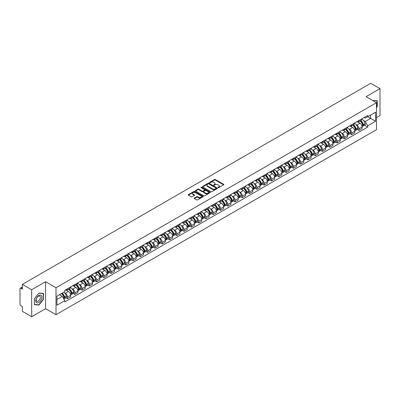 <?xml version="1.0" encoding="UTF-8"?>
<svg xmlns="http://www.w3.org/2000/svg" width="400" height="400" viewBox="0 0 400 400"><rect width="100%" height="100%" fill="white"/><g stroke="black" fill="none" stroke-linecap="round" stroke-linejoin="round"><path stroke-width="0.6" d="M218.135 187.67A0.455 0.26 0 0 0 218.775 187.67L223.645 184.86A0.65 0.375 0 0 0 223.835 184.595A0.65 0.375 0 0 0 223.645 184.33L215.395 179.565A0.65 0.375 0 0 0 214.48 179.565L209.61 182.38A0.455 0.26 0 0 0 210.25 182.75L210.88 182.385A2.075 1.2 0 0 1 213.815 182.385L214.5 182.78A2.075 1.2 0 0 1 215.11 183.63A2.075 1.2 0 0 1 214.5 184.475L213.87 184.84A0.455 0.26 0 0 0 214.515 185.21L215.145 184.845A2.075 1.2 0 0 1 218.075 184.845L218.765 185.245A2.075 1.2 0 0 1 219.375 186.09A2.075 1.2 0 0 1 218.765 186.935L218.135 187.3A0.455 0.26 0 0 0 218.135 187.67L218.135 187.3M194.355 198.04A0.65 0.375 0 0 0 194.165 198.305A0.65 0.375 0 0 0 194.355 198.57L196.67 199.905A0.65 0.375 0 0 0 197.585 199.905L202.995 196.785A0.65 0.375 0 0 0 203.185 196.52A0.65 0.375 0 0 0 202.995 196.255L194.745 191.49A0.65 0.375 0 0 0 193.825 191.49L188.415 194.61A0.65 0.375 0 0 0 188.225 194.875A0.65 0.375 0 0 0 188.415 195.14L191.215 196.755A0.65 0.375 0 0 0 192.13 196.755L194.445 195.42A0.65 0.375 0 0 0 194.635 195.155A0.65 0.375 0 0 0 194.445 194.89L193.06 194.09A1.735 1 0 0 1 192.55 193.38A1.735 1 0 0 1 193.62 192.455A1.735 1 0 0 1 195.51 192.675L200.945 195.81A1.735 1 0 0 1 201.45 196.52A1.735 1 0 0 1 200.38 197.445A1.735 1 0 0 1 198.49 197.225L197.585 196.705A0.65 0.375 0 0 0 196.67 196.705L194.355 198.04L194.355 198.57L196.67 197.245L196.67 196.705M56.01 287.73L45.595 281.715L31.675 289.75L22.38 284.385L370.705 83.285L380 88.65L366.08 96.685L376.495 102.7L56.01 287.73L56.01 314.695L376.495 129.665L376.495 102.7M210.925 191.675A0.65 0.375 0 0 0 211.845 191.675L217.25 188.55A0.65 0.375 0 0 0 217.44 188.285A0.65 0.375 0 0 0 217.25 188.02L209 183.26A0.65 0.375 0 0 0 208.085 183.26L202.675 186.38A0.65 0.375 0 0 0 202.485 186.645A0.65 0.375 0 0 0 202.675 186.91L210.925 191.675M201.275 187.77A0.455 0.26 0 0 1 201.735 187.835L210.115 192.67L204.715 195.79A0.65 0.375 0 0 1 203.795 195.79L195.545 191.025L197.86 189.7L197.86 189.16L195.545 190.495A0.65 0.375 0 0 0 195.355 190.76A0.65 0.375 0 0 0 195.545 191.025L195.545 190.495M197.86 189.7A0.65 0.375 0 0 1 198.775 189.7L198.775 189.16A0.65 0.375 0 0 0 197.86 189.16M198.775 189.16L202.125 191.09A0.65 0.375 0 0 0 203.04 191.09L204.575 190.205A0.65 0.375 0 0 0 204.765 189.94A0.65 0.375 0 0 0 204.575 189.675L201.09 187.665A0.455 0.26 0 0 1 201.735 187.295L210.125 192.14A0.65 0.375 0 0 1 210.315 192.4A0.65 0.375 0 0 1 210.125 192.665L210.125 192.14M31.675 289.75L31.675 316.715L22.38 311.35L22.38 306.58L20.935 305.74A1.32 0.765 -120 0 1 20 304.125L20 288.86A1.32 0.765 -120 0 1 20.275 288.255L22.38 287.04M376.495 117.635L380 115.615L380 88.65M31.675 316.715L45.595 308.68L56.01 314.695M22.38 284.385L22.38 289.16L20.935 288.325A1.32 0.765 -120 0 0 20.275 288.255M358.985 120.495A3.04 1.755 60 0 1 358.355 121.86L361.435 120.08A3.04 1.755 -120 0 0 362.065 118.715M356.055 124.605L356.835 125.05A3.04 1.755 60 0 1 358.985 128.775L362.065 126.995A3.04 1.755 -120 0 0 359.915 123.27L357.71 122M362.065 126.995L362.065 128.64L358.985 130.42L357.31 129.455M358.355 121.86A3.04 1.755 60 0 1 356.86 121.72M358.985 128.775L358.985 130.42M351.695 124.7A3.04 1.755 60 0 1 351.07 126.065L354.15 124.285A3.04 1.755 -120 0 0 354.78 122.92M350.025 133.66L351.695 134.625L354.78 132.845L354.78 131.2A3.04 1.755 -120 0 0 352.63 127.48L350.425 126.205M351.07 126.065A3.04 1.755 60 0 1 349.57 125.93M348.77 128.81L349.55 129.26A3.04 1.755 60 0 1 351.695 132.98L351.695 134.625M344.41 128.905A3.04 1.755 60 0 1 343.78 130.27L346.865 128.49A3.04 1.755 -120 0 0 347.495 127.13M342.74 137.865L344.41 138.83L347.495 137.05L347.495 135.405A3.04 1.755 -120 0 0 345.345 131.685L343.14 130.41M343.78 130.27A3.04 1.755 60 0 1 342.285 130.135M341.485 133.015L342.265 133.465A3.04 1.755 60 0 1 344.41 137.185L344.41 138.83M337.125 133.115A3.04 1.755 60 0 1 336.495 134.48L339.58 132.7A3.04 1.755 -120 0 0 340.205 131.335M335.455 142.07L337.125 143.035L340.21 141.255L340.21 139.615A3.04 1.755 -120 0 0 338.06 135.89L335.855 134.62M336.495 134.48A3.04 1.755 60 0 1 335 134.34M334.2 137.22L334.975 137.67A3.04 1.755 60 0 1 337.125 141.39L337.125 143.035M329.84 137.32A3.04 1.755 60 0 1 329.21 138.685L332.29 136.905A3.04 1.755 -120 0 0 332.92 135.54M328.17 146.28L329.84 147.245L332.92 145.465L332.92 143.82A3.04 1.755 -120 0 0 330.775 140.1L328.565 138.825M329.21 138.685A3.04 1.755 60 0 1 327.715 138.545M326.915 141.43L327.69 141.88A3.04 1.755 60 0 1 329.84 145.6L329.84 147.245M322.555 141.525A3.04 1.755 60 0 1 321.925 142.89L325.005 141.11A3.04 1.755 -120 0 0 325.635 139.745M320.88 150.485L322.555 151.45L325.635 149.67L325.635 148.025A3.04 1.755 -120 0 0 323.485 144.305L321.28 143.03M321.925 142.89A3.04 1.755 60 0 1 320.43 142.755M319.63 145.635L320.405 146.085A3.04 1.755 60 0 1 322.555 149.805L322.555 151.45M315.265 145.735A3.04 1.755 60 0 1 314.64 147.095L317.72 145.32A3.04 1.755 -120 0 0 318.35 143.955M313.595 154.69L315.265 155.655L318.35 153.875L318.35 152.23A3.04 1.755 -120 0 0 316.2 148.51L313.995 147.235M314.64 147.095A3.04 1.755 60 0 1 313.14 146.96M312.34 149.84L313.12 150.29A3.04 1.755 60 0 1 315.265 154.01L315.265 155.655M307.98 149.94A3.04 1.755 60 0 1 307.35 151.305L310.435 149.525A3.04 1.755 -120 0 0 311.065 148.16M306.31 158.9L307.98 159.865L311.065 158.085L311.065 156.44A3.04 1.755 -120 0 0 308.915 152.715L306.71 151.445M307.35 151.305A3.04 1.755 60 0 1 305.855 151.165M305.055 154.05L305.835 154.495A3.04 1.755 60 0 1 307.98 158.22L307.98 159.865M300.695 154.145A3.04 1.755 60 0 1 300.065 155.51L303.15 153.73A3.04 1.755 -120 0 0 303.78 152.365M299.025 163.105L300.695 164.07L303.78 162.29L303.78 160.645A3.04 1.755 -120 0 0 301.63 156.925L299.425 155.65M300.065 155.51A3.04 1.755 60 0 1 298.57 155.375M297.77 158.255L298.545 158.705A3.04 1.755 60 0 1 300.695 162.425L300.695 164.07M293.41 158.355A3.04 1.755 60 0 1 292.78 159.715L295.865 157.935A3.04 1.755 -120 0 0 296.49 156.575M291.74 167.31L293.41 168.275L296.49 166.495L296.49 164.85A3.04 1.755 -120 0 0 294.345 161.13L292.135 159.855M292.78 159.715A3.04 1.755 60 0 1 291.285 159.58M290.485 162.46L291.26 162.91A3.04 1.755 60 0 1 293.41 166.63L293.41 168.275M286.125 162.56A3.04 1.755 60 0 1 285.495 163.925L288.575 162.145A3.04 1.755 -120 0 0 289.205 160.78M284.45 171.515L286.125 172.485L289.205 170.705L289.205 169.06A3.04 1.755 -120 0 0 287.06 165.335L284.85 164.065M285.495 163.925A3.04 1.755 60 0 1 284 163.785M283.2 166.67L283.975 167.115A3.04 1.755 60 0 1 286.125 170.84L286.125 172.485M278.835 166.765A3.04 1.755 60 0 1 278.21 168.13L281.29 166.35A3.04 1.755 -120 0 0 281.92 164.985M277.165 175.725L278.84 176.69L281.92 174.91L281.92 173.265A3.04 1.755 -120 0 0 279.77 169.545L277.565 168.27M278.21 168.13A3.04 1.755 60 0 1 276.715 167.995M275.91 170.875L276.69 171.325A3.04 1.755 60 0 1 278.84 175.045L278.84 176.69M271.55 170.97A3.04 1.755 60 0 1 270.92 172.335L274.005 170.555A3.04 1.755 -120 0 0 274.635 169.195M269.88 179.93L271.55 180.895L274.635 179.115L274.635 177.47A3.04 1.755 -120 0 0 272.485 173.75L270.28 172.475M270.92 172.335A3.04 1.755 60 0 1 269.425 172.2M268.625 175.08L269.405 175.53A3.04 1.755 60 0 1 271.55 179.25L271.55 180.895M264.265 175.18A3.04 1.755 60 0 1 263.635 176.545L266.72 174.765A3.04 1.755 -120 0 0 267.35 173.4M262.595 184.135L264.265 185.1L267.35 183.32L267.35 181.68A3.04 1.755 -120 0 0 265.2 177.955L262.995 176.685M263.635 176.545A3.04 1.755 60 0 1 262.14 176.405M261.34 179.285L262.115 179.735A3.04 1.755 60 0 1 264.265 183.455L264.265 185.1M256.98 179.385A3.04 1.755 60 0 1 256.35 180.75L259.435 178.97A3.04 1.755 -120 0 0 260.06 177.605M255.31 188.345L256.98 189.31L260.06 187.53L260.06 185.885A3.04 1.755 -120 0 0 257.915 182.165L255.71 180.89M256.35 180.75A3.04 1.755 60 0 1 254.855 180.61M254.055 183.495L254.83 183.945A3.04 1.755 60 0 1 256.98 187.665L256.98 189.31M249.695 183.59A3.04 1.755 60 0 1 249.065 184.955L252.145 183.175A3.04 1.755 -120 0 0 252.775 181.81M248.02 192.55L249.695 193.515L252.775 191.735L252.775 190.09A3.04 1.755 -120 0 0 250.63 186.37L248.42 185.095M249.065 184.955A3.04 1.755 60 0 1 247.57 184.82M246.77 187.7L247.545 188.15A3.04 1.755 60 0 1 249.695 191.87L249.695 193.515M242.41 187.8A3.04 1.755 60 0 1 241.78 189.16L244.86 187.385A3.04 1.755 -120 0 0 245.49 186.02M240.735 196.755L242.41 197.72L245.49 195.94L245.49 194.295A3.04 1.755 -120 0 0 243.34 190.575L241.135 189.3M241.78 189.16A3.04 1.755 60 0 1 240.285 189.025M239.48 191.905L240.26 192.355A3.04 1.755 60 0 1 242.41 196.075L242.41 197.72M235.12 192.005A3.04 1.755 60 0 1 234.495 193.37L237.575 191.59A3.04 1.755 -120 0 0 238.205 190.225M233.45 200.965L235.12 201.93L238.205 200.15L238.205 198.505A3.04 1.755 -120 0 0 236.055 194.78L233.85 193.51M234.495 193.37A3.04 1.755 60 0 1 232.995 193.23M232.195 196.115L232.975 196.56A3.04 1.755 60 0 1 235.12 200.285L235.12 201.93M227.835 196.21A3.04 1.755 60 0 1 227.205 197.575L230.29 195.795A3.04 1.755 -120 0 0 230.92 194.43M226.165 205.17L227.835 206.135L230.92 204.355L230.92 202.71A3.04 1.755 -120 0 0 228.77 198.99L226.565 197.715M227.205 197.575A3.04 1.755 60 0 1 225.71 197.44M224.91 200.32L225.69 200.77A3.04 1.755 60 0 1 227.835 204.49L227.835 206.135M220.55 200.42A3.04 1.755 60 0 1 219.92 201.78L223.005 200A3.04 1.755 -120 0 0 223.63 198.64M218.88 209.375L220.55 210.34L223.635 208.56L223.635 206.915A3.04 1.755 -120 0 0 221.485 203.195L219.28 201.92M219.92 201.78A3.04 1.755 60 0 1 218.425 201.645M217.625 204.525L218.4 204.975A3.04 1.755 60 0 1 220.55 208.695L220.55 210.34M213.265 204.625A3.04 1.755 60 0 1 212.635 205.99L215.715 204.21A3.04 1.755 -120 0 0 216.345 202.845M211.595 213.58L213.265 214.55L216.345 212.77L216.345 211.125A3.04 1.755 -120 0 0 214.2 207.4L211.99 206.13M212.635 205.99A3.04 1.755 60 0 1 211.14 205.85M210.34 208.735L211.115 209.18A3.04 1.755 60 0 1 213.265 212.905L213.265 214.55M205.98 208.83A3.04 1.755 60 0 1 205.35 210.195L208.43 208.415A3.04 1.755 -120 0 0 209.06 207.05M204.305 217.79L205.98 218.755L209.06 216.975L209.06 215.33A3.04 1.755 -120 0 0 206.91 211.61L204.705 210.335M205.35 210.195A3.04 1.755 60 0 1 203.855 210.06M203.055 212.94L203.83 213.39A3.04 1.755 60 0 1 205.98 217.11L205.98 218.755M198.69 213.035A3.04 1.755 60 0 1 198.065 214.4L201.145 212.62A3.04 1.755 -120 0 0 201.775 211.26M197.02 221.995L198.69 222.96L201.775 221.18L201.775 219.535A3.04 1.755 -120 0 0 199.625 215.815L197.42 214.54M198.065 214.4A3.04 1.755 60 0 1 196.565 214.265M195.765 217.145L196.545 217.595A3.04 1.755 60 0 1 198.69 221.315L198.69 222.96M191.405 217.245A3.04 1.755 60 0 1 190.775 218.61L193.86 216.83A3.04 1.755 -120 0 0 194.49 215.465M189.735 226.2L191.405 227.165L194.49 225.385L194.49 223.74A3.04 1.755 -120 0 0 192.34 220.02L190.135 218.75M190.775 218.61A3.04 1.755 60 0 1 189.28 218.47M188.48 221.35L189.26 221.8A3.04 1.755 60 0 1 191.405 225.52L191.405 227.165M184.12 221.45A3.04 1.755 60 0 1 183.49 222.815L186.575 221.035A3.04 1.755 -120 0 0 187.205 219.67M182.45 230.41L184.12 231.375L187.205 229.595L187.205 227.95A3.04 1.755 -120 0 0 185.055 224.23L182.85 222.955M183.49 222.815A3.04 1.755 60 0 1 181.995 222.675M181.195 225.56L181.97 226.01A3.04 1.755 60 0 1 184.12 229.73L184.12 231.375M176.835 225.655A3.04 1.755 60 0 1 176.205 227.02L179.29 225.24A3.04 1.755 -120 0 0 179.915 223.875M175.165 234.615L176.835 235.58L179.915 233.8L179.915 232.155A3.04 1.755 -120 0 0 177.77 228.435L175.56 227.16M176.205 227.02A3.04 1.755 60 0 1 174.71 226.885M173.91 229.765L174.685 230.215A3.04 1.755 60 0 1 176.835 233.935L176.835 235.58M169.55 229.865A3.04 1.755 60 0 1 168.92 231.225L172 229.45A3.04 1.755 -120 0 0 172.63 228.085M167.875 238.82L169.55 239.785L172.63 238.005L172.63 236.36A3.04 1.755 -120 0 0 170.485 232.64L168.275 231.365M168.92 231.225A3.04 1.755 60 0 1 167.425 231.09M166.625 233.97L167.4 234.42A3.04 1.755 60 0 1 169.55 238.14L169.55 239.785M162.26 234.07A3.04 1.755 60 0 1 161.635 235.435L164.715 233.655A3.04 1.755 -120 0 0 165.345 232.29M160.59 243.03L162.265 243.995L165.345 242.215L165.345 240.57A3.04 1.755 -120 0 0 163.195 236.845L160.99 235.575M161.635 235.435A3.04 1.755 60 0 1 160.14 235.295M159.335 238.18L160.115 238.625A3.04 1.755 60 0 1 162.265 242.35L162.265 243.995M154.975 238.275A3.04 1.755 60 0 1 154.345 239.64L157.43 237.86A3.04 1.755 -120 0 0 158.06 236.495M153.305 247.235L154.975 248.2L158.06 246.42L158.06 244.775A3.04 1.755 -120 0 0 155.91 241.055L153.705 239.78M154.345 239.64A3.04 1.755 60 0 1 152.85 239.505M152.05 242.385L152.83 242.835A3.04 1.755 60 0 1 154.975 246.555L154.975 248.2M147.69 242.485A3.04 1.755 60 0 1 147.06 243.845L150.145 242.065A3.04 1.755 -120 0 0 150.775 240.705M146.02 251.44L147.69 252.405L150.775 250.625L150.775 248.98A3.04 1.755 -120 0 0 148.625 245.26L146.42 243.985M147.06 243.845A3.04 1.755 60 0 1 145.565 243.71M144.765 246.59L145.54 247.04A3.04 1.755 60 0 1 147.69 250.76L147.69 252.405M140.405 246.69A3.04 1.755 60 0 1 139.775 248.055L142.86 246.275A3.04 1.755 -120 0 0 143.485 244.91M138.735 255.645L140.405 256.615L143.485 254.835L143.485 253.19A3.04 1.755 -120 0 0 141.34 249.465L139.135 248.195M139.775 248.055A3.04 1.755 60 0 1 138.28 247.915M137.48 250.8L138.255 251.245A3.04 1.755 60 0 1 140.405 254.97L140.405 256.615M133.12 250.895A3.04 1.755 60 0 1 132.49 252.26L135.57 250.48A3.04 1.755 -120 0 0 136.2 249.115M131.445 259.855L133.12 260.82L136.2 259.04L136.2 257.395A3.04 1.755 -120 0 0 134.055 253.675L131.845 252.4M132.49 252.26A3.04 1.755 60 0 1 130.995 252.125M130.195 255.005L130.97 255.455A3.04 1.755 60 0 1 133.12 259.175L133.12 260.82M125.835 255.1A3.04 1.755 60 0 1 125.205 256.465L128.285 254.685A3.04 1.755 -120 0 0 128.915 253.325M124.16 264.06L125.835 265.025L128.915 263.245L128.915 261.6A3.04 1.755 -120 0 0 126.765 257.88L124.56 256.605M125.205 256.465A3.04 1.755 60 0 1 123.71 256.33M122.905 259.21L123.685 259.66A3.04 1.755 60 0 1 125.835 263.38L125.835 265.025M118.545 259.31A3.04 1.755 60 0 1 117.92 260.675L121 258.895A3.04 1.755 -120 0 0 121.63 257.53M116.875 268.265L118.545 269.23L121.63 267.45L121.63 265.805A3.04 1.755 -120 0 0 119.48 262.085L117.275 260.81M117.92 260.675A3.04 1.755 60 0 1 116.42 260.535M115.62 263.415L116.4 263.865A3.04 1.755 60 0 1 118.545 267.585L118.545 269.23M111.26 263.515A3.04 1.755 60 0 1 110.63 264.88L113.715 263.1A3.04 1.755 -120 0 0 114.345 261.735M109.59 272.475L111.26 273.44L114.345 271.66L114.345 270.015A3.04 1.755 -120 0 0 112.195 266.295L109.99 265.02M110.63 264.88A3.04 1.755 60 0 1 109.135 264.74M108.335 267.625L109.115 268.07A3.04 1.755 60 0 1 111.26 271.795L111.26 273.44M103.975 267.72A3.04 1.755 60 0 1 103.345 269.085L106.43 267.305A3.04 1.755 -120 0 0 107.055 265.94M102.305 276.68L103.975 277.645L107.06 275.865L107.06 274.22A3.04 1.755 -120 0 0 104.91 270.5L102.705 269.225M103.345 269.085A3.04 1.755 60 0 1 101.85 268.95M101.05 271.83L101.825 272.28A3.04 1.755 60 0 1 103.975 276L103.975 277.645M96.69 271.93A3.04 1.755 60 0 1 96.06 273.29L99.14 271.515A3.04 1.755 -120 0 0 99.77 270.15M95.02 280.885L96.69 281.85L99.77 280.07L99.77 278.425A3.04 1.755 -120 0 0 97.625 274.705L95.415 273.43M96.06 273.29A3.04 1.755 60 0 1 94.565 273.155M93.765 276.035L94.54 276.485A3.04 1.755 60 0 1 96.69 280.205L96.69 281.85M89.405 276.135A3.04 1.755 60 0 1 88.775 277.5L91.855 275.72A3.04 1.755 -120 0 0 92.485 274.355M87.73 285.095L89.405 286.06L92.485 284.28L92.485 282.635A3.04 1.755 -120 0 0 90.335 278.91L88.13 277.64M88.775 277.5A3.04 1.755 60 0 1 87.28 277.36M86.48 280.245L87.255 280.69A3.04 1.755 60 0 1 89.405 284.415L89.405 286.06M82.115 280.34A3.04 1.755 60 0 1 81.49 281.705L84.57 279.925A3.04 1.755 -120 0 0 85.2 278.56M80.445 289.3L82.115 290.265L85.2 288.485L85.2 286.84A3.04 1.755 -120 0 0 83.05 283.12L80.845 281.845M81.49 281.705A3.04 1.755 60 0 1 79.99 281.57M79.19 284.45L79.97 284.9A3.04 1.755 60 0 1 82.115 288.62L82.115 290.265M74.83 284.55A3.04 1.755 60 0 1 74.2 285.91L77.285 284.13A3.04 1.755 -120 0 0 77.915 282.77M73.16 293.505L74.83 294.47L77.915 292.69L77.915 291.045A3.04 1.755 -120 0 0 75.765 287.325L73.56 286.05M74.2 285.91A3.04 1.755 60 0 1 72.705 285.775M71.905 288.655L72.685 289.105A3.04 1.755 60 0 1 74.83 292.825L74.83 294.47M67.545 288.755A3.04 1.755 60 0 1 66.915 290.12L70 288.34A3.04 1.755 -120 0 0 70.63 286.975M65.875 297.71L67.545 298.675L70.63 296.9L70.63 295.255A3.04 1.755 -120 0 0 68.48 291.53L66.275 290.26M66.915 290.12A3.04 1.755 60 0 1 65.42 289.98M64.62 292.865L65.395 293.31A3.04 1.755 60 0 1 67.545 297.035L67.545 298.675M364.145 117.515L365.24 118.15L375.565 112.19L370.61 115.05L370.61 118.39L365.24 121.49L363.345 120.395M56.945 299.485L62.315 296.385L64.79 300.675L56.945 305.205L56.945 296.145L64.79 291.615L64.79 290.345L367.715 115.45L367.715 116.72L375.565 121.25L367.715 125.78L365.24 121.49M375.565 112.19L375.565 121.25M64.79 300.675L64.79 301.94L367.715 127.045L367.715 125.78M376.495 107.67L377.27 106.715L377.27 100.705L372.63 100.465M45.595 281.715L45.595 308.68M34.41 304.66L38.915 305.065L43.42 299.46L43.42 293.45L38.915 293.045L34.41 298.65L34.41 304.66M62.315 296.385L59.42 294.715M364.595 125.245L367.715 127.045M38.44 304.79L38.915 305.065M218.315 187.735L218.765 187.475A2.075 1.2 0 0 0 219.375 186.63L219.375 186.09M215.11 183.63L215.11 184.17A2.075 1.2 0 0 1 214.5 185.015L214.05 185.275M223.64 184.865L215.395 180.105A0.65 0.375 0 0 0 214.48 180.105L209.79 182.81M217.25 188.02L217.25 188.55L209 183.795A0.65 0.375 0 0 0 208.085 183.795L202.68 186.915M216.105 188.47A0.455 0.26 0 0 0 216.105 188.1L208.865 183.92A0.455 0.26 0 0 0 208.22 183.92L207.555 184.305A2.075 1.2 0 0 0 206.95 185.15A2.075 1.2 0 0 0 207.555 185.995L212.505 188.855A2.075 1.2 0 0 0 215.44 188.855L216.105 188.47L216.105 189.01A0.455 0.26 0 0 0 216.24 188.825L216.24 188.285M206.95 185.15L206.95 185.69A2.075 1.2 0 0 0 207.555 186.535L207.555 185.995M216.105 189.01L215.44 189.395A2.075 1.2 0 0 1 212.505 189.395L207.555 186.535M198.775 189.7L202.125 191.63A0.65 0.375 0 0 0 203.04 191.63L204.575 190.745A0.65 0.375 0 0 0 204.765 190.48L204.765 189.94M205.595 193.095A1.735 1 0 0 0 207.485 193.315A1.735 1 0 0 0 208.555 192.39A1.735 1 0 0 0 208.05 191.68L206.135 190.575A0.65 0.375 0 0 0 205.22 190.575L203.68 191.465A0.65 0.375 0 0 0 203.49 191.725A0.65 0.375 0 0 0 203.68 191.99L205.595 193.095L205.595 193.635A1.735 1 0 0 0 207.485 193.855A1.735 1 0 0 0 208.555 192.93L208.555 192.39M203.49 191.725L203.49 192.265A0.65 0.375 0 0 0 203.68 192.53L203.68 191.99M205.595 193.635L203.68 192.53M201.45 196.52L201.45 197.055A1.735 1 0 0 1 200.38 197.98A1.735 1 0 0 1 198.49 197.765L197.585 197.245A0.65 0.375 0 0 0 196.67 197.245M192.55 193.38L192.55 193.92A1.735 1 0 0 0 193.06 194.63L193.06 194.09M194.435 195.425L193.06 194.63M202.985 196.79L194.745 192.03A0.65 0.375 0 0 0 193.825 192.03L188.425 195.145L188.415 194.61M360.13 120.835A4.16 2.4 60 0 1 360.15 120.845A4.16 2.4 60 0 1 362.89 124.58L362.915 124.665A0.81 0.465 60 0 1 362.785 125.3A0.81 0.465 60 0 1 362.765 125.31M359.95 120.94A5.02 2.9 60 0 1 362.705 125.08L362.73 125.165A1.67 0.965 60 0 1 362.465 126.475L362.055 126.715M362.75 126.105A1.67 0.965 -120 0 0 363.215 126.045A1.67 0.965 -120 0 0 363.48 124.735L363.455 124.65A5.02 2.9 -120 0 0 360.695 120.505M362 119.25A5.02 2.9 60 0 1 365.16 123.665L365.185 123.75A1.67 0.965 60 0 1 364.92 125.06L363.215 126.045M358.235 121.915A5.02 2.9 60 0 1 359.285 122.905M361.725 122.915L362.365 123.285M372.64 100.47L377.035 100.825L377.035 106.645L376.495 107.315M376.745 100.66L377.035 100.825M41.45 295.73A4.295 2.48 120 0 0 37.305 296.84A4.295 2.48 120 0 0 36.195 302.27A4.295 2.48 120 0 0 40.34 301.16A4.295 2.48 120 0 0 41.45 295.73M40.07 296.445A2.94 1.695 120 0 0 39.74 296.135A2.94 1.695 120 0 0 37.005 297.51A2.94 1.695 120 0 0 36.47 300.92A2.94 1.695 120 0 0 36.8 301.225A2.94 1.695 120 0 0 39.535 299.855A2.94 1.695 120 0 0 40.07 296.445M38.82 304.825L34.455 304.435L34.455 298.61L38.82 293.18L43.19 293.57L43.19 299.39L38.82 304.825M42.9 293.4L43.19 293.57M352.845 125.04A4.16 2.4 60 0 1 352.865 125.05A4.16 2.4 60 0 1 355.605 128.785L355.625 128.87A0.81 0.465 60 0 1 355.5 129.505A0.81 0.465 60 0 1 355.48 129.515M352.66 125.145A5.02 2.9 60 0 1 355.42 129.285L355.445 129.375A1.67 0.965 60 0 1 355.18 130.68L354.765 130.92M355.465 130.315A1.67 0.965 -120 0 0 355.93 130.25A1.67 0.965 -120 0 0 356.19 128.94L356.17 128.855A5.02 2.9 -120 0 0 353.41 124.715M354.715 123.455A5.02 2.9 60 0 1 357.87 127.87L357.895 127.955A1.67 0.965 60 0 1 357.635 129.265L355.93 130.25M350.95 126.125A5.02 2.9 60 0 1 352 127.115M354.44 127.12L355.08 127.49M345.56 129.245A4.16 2.4 60 0 1 345.58 129.26A4.16 2.4 60 0 1 348.315 132.99L348.34 133.08A0.81 0.465 60 0 1 348.215 133.715A0.81 0.465 60 0 1 348.195 133.725M345.375 129.35A5.02 2.9 60 0 1 348.135 133.495L348.16 133.58A1.67 0.965 60 0 1 347.895 134.89L347.48 135.13M348.18 134.52A1.67 0.965 -120 0 0 348.645 134.455A1.67 0.965 -120 0 0 348.905 133.15L348.88 133.06A5.02 2.9 -120 0 0 346.125 128.92M347.43 127.66A5.02 2.9 60 0 1 350.585 132.075L350.61 132.165A1.67 0.965 60 0 1 350.345 133.475L348.645 134.455M343.665 130.33A5.02 2.9 60 0 1 344.71 131.32M347.15 131.325L347.79 131.695M338.27 133.455A4.16 2.4 60 0 1 338.295 133.465A4.16 2.4 60 0 1 341.03 137.2L341.055 137.285A0.81 0.465 60 0 1 340.925 137.92A0.81 0.465 60 0 1 340.91 137.93M338.09 133.56A5.02 2.9 60 0 1 340.85 137.7L340.875 137.785A1.67 0.965 60 0 1 340.61 139.095L340.195 139.335M340.895 138.725A1.67 0.965 -120 0 0 341.355 138.665A1.67 0.965 -120 0 0 341.62 137.355L341.595 137.27A5.02 2.9 -120 0 0 338.835 133.125M340.145 131.87A5.02 2.9 60 0 1 343.3 136.285L343.325 136.37A1.67 0.965 60 0 1 343.06 137.68L341.355 138.665M336.38 134.535A5.02 2.9 60 0 1 337.425 135.525M339.865 135.535L340.505 135.9M330.985 137.66A4.16 2.4 60 0 1 331.005 137.67A4.16 2.4 60 0 1 333.745 141.405L333.77 141.49A0.81 0.465 60 0 1 333.64 142.125A0.81 0.465 60 0 1 333.625 142.135M330.805 137.765A5.02 2.9 60 0 1 333.56 141.905L333.585 141.99A1.67 0.965 60 0 1 333.325 143.3L332.91 143.54M333.61 142.935A1.67 0.965 -120 0 0 334.07 142.87A1.67 0.965 -120 0 0 334.335 141.56L334.31 141.475A5.02 2.9 -120 0 0 331.55 137.335M332.86 136.075A5.02 2.9 60 0 1 336.015 140.49L336.04 140.575A1.67 0.965 60 0 1 335.775 141.885L334.07 142.87M329.09 138.745A5.02 2.9 60 0 1 330.14 139.73M332.58 139.74L333.22 140.11M323.7 141.865A4.16 2.4 60 0 1 323.72 141.88A4.16 2.4 60 0 1 326.46 145.61L326.485 145.7A0.81 0.465 60 0 1 326.355 146.335A0.81 0.465 60 0 1 326.335 146.345M323.52 141.97A5.02 2.9 60 0 1 326.275 146.11L326.3 146.2A1.67 0.965 60 0 1 326.04 147.51L325.625 147.75M326.325 147.14A1.67 0.965 -120 0 0 326.785 147.075A1.67 0.965 -120 0 0 327.05 145.765L327.025 145.68A5.02 2.9 -120 0 0 324.265 141.54M325.575 140.28A5.02 2.9 60 0 1 328.73 144.695L328.755 144.785A1.67 0.965 60 0 1 328.49 146.095L326.785 147.075M321.805 142.95A5.02 2.9 60 0 1 322.855 143.94M325.295 143.945L325.935 144.315M316.415 146.07A4.16 2.4 60 0 1 316.435 146.085A4.16 2.4 60 0 1 319.175 149.82L319.195 149.905A0.81 0.465 60 0 1 319.07 150.54A0.81 0.465 60 0 1 319.05 150.55M316.23 146.175A5.02 2.9 60 0 1 318.99 150.32L319.015 150.405A1.67 0.965 60 0 1 318.75 151.715L318.335 151.955M319.035 151.345A1.67 0.965 -120 0 0 319.5 151.285A1.67 0.965 -120 0 0 319.76 149.975L319.74 149.89A5.02 2.9 -120 0 0 316.98 145.745M318.285 144.485A5.02 2.9 60 0 1 321.445 148.905L321.465 148.99A1.67 0.965 60 0 1 321.205 150.3L319.5 151.285M314.52 147.155A5.02 2.9 60 0 1 315.57 148.145M318.01 148.15L318.65 148.52M309.13 150.28A4.16 2.4 60 0 1 309.15 150.29A4.16 2.4 60 0 1 311.885 154.025L311.91 154.11A0.81 0.465 60 0 1 311.785 154.745A0.81 0.465 60 0 1 311.765 154.755M308.945 150.385A5.02 2.9 60 0 1 311.705 154.525L311.73 154.61A1.67 0.965 60 0 1 311.465 155.92L311.05 156.16M311.75 155.55A1.67 0.965 -120 0 0 312.215 155.49A1.67 0.965 -120 0 0 312.475 154.18L312.45 154.095A5.02 2.9 -120 0 0 309.695 149.95M311 148.695A5.02 2.9 60 0 1 314.155 153.11L314.18 153.195A1.67 0.965 60 0 1 313.92 154.505L312.215 155.49M307.235 151.36A5.02 2.9 60 0 1 308.28 152.35M310.725 152.36L311.365 152.73M301.84 154.485A4.16 2.4 60 0 1 301.865 154.495A4.16 2.4 60 0 1 304.6 158.23L304.625 158.315A0.81 0.465 60 0 1 304.5 158.955A0.81 0.465 60 0 1 304.48 158.96M301.66 154.59A5.02 2.9 60 0 1 304.42 158.73L304.445 158.82A1.67 0.965 60 0 1 304.18 160.13L303.765 160.365M304.465 159.76A1.67 0.965 -120 0 0 304.925 159.695A1.67 0.965 -120 0 0 305.19 158.385L305.165 158.3A5.02 2.9 -120 0 0 302.405 154.16M303.715 152.9A5.02 2.9 60 0 1 306.87 157.315L306.895 157.405A1.67 0.965 60 0 1 306.63 158.71L304.925 159.695M299.95 155.57A5.02 2.9 60 0 1 300.995 156.56M303.435 156.565L304.075 156.935M294.555 158.69A4.16 2.4 60 0 1 294.575 158.705A4.16 2.4 60 0 1 297.315 162.44L297.34 162.525A0.81 0.465 60 0 1 297.21 163.16A0.81 0.465 60 0 1 297.195 163.17M294.375 158.795A5.02 2.9 60 0 1 297.135 162.94L297.155 163.025A1.67 0.965 60 0 1 296.895 164.335L296.48 164.575M297.18 163.965A1.67 0.965 -120 0 0 297.64 163.905A1.67 0.965 -120 0 0 297.905 162.595L297.88 162.505A5.02 2.9 -120 0 0 295.12 158.365M296.43 157.105A5.02 2.9 60 0 1 299.585 161.525L299.61 161.61A1.67 0.965 60 0 1 299.345 162.92L297.64 163.905M292.66 159.775A5.02 2.9 60 0 1 293.71 160.765M296.15 160.77L296.79 161.14M287.27 162.9A4.16 2.4 60 0 1 287.29 162.91A4.16 2.4 60 0 1 290.03 166.645L290.055 166.73A0.81 0.465 60 0 1 289.925 167.365A0.81 0.465 60 0 1 289.91 167.375M287.09 163.005A5.02 2.9 60 0 1 289.845 167.145L289.87 167.23A1.67 0.965 60 0 1 289.61 168.54L289.195 168.78M289.895 168.17A1.67 0.965 -120 0 0 290.355 168.11A1.67 0.965 -120 0 0 290.62 166.8L290.595 166.715A5.02 2.9 -120 0 0 287.835 162.57M289.145 161.315A5.02 2.9 60 0 1 292.3 165.73L292.325 165.815A1.67 0.965 60 0 1 292.06 167.125L290.355 168.11M285.375 163.98A5.02 2.9 60 0 1 286.425 164.97M288.865 164.98L289.505 165.35M279.985 167.105A4.16 2.4 60 0 1 280.005 167.115A4.16 2.4 60 0 1 282.745 170.85L282.77 170.935A0.81 0.465 60 0 1 282.64 171.57A0.81 0.465 60 0 1 282.62 171.58M279.8 167.21A5.02 2.9 60 0 1 282.56 171.35L282.585 171.44A1.67 0.965 60 0 1 282.32 172.745L281.905 172.985M282.605 172.38A1.67 0.965 -120 0 0 283.07 172.315A1.67 0.965 -120 0 0 283.335 171.005L283.31 170.92A5.02 2.9 -120 0 0 280.55 166.78M281.855 165.52A5.02 2.9 60 0 1 285.015 169.935L285.035 170.02A1.67 0.965 60 0 1 284.775 171.33L283.07 172.315M278.09 168.19A5.02 2.9 60 0 1 279.14 169.18M281.58 169.185L282.22 169.555M272.7 171.31A4.16 2.4 60 0 1 272.72 171.325A4.16 2.4 60 0 1 275.455 175.055L275.48 175.145A0.81 0.465 60 0 1 275.355 175.78A0.81 0.465 60 0 1 275.335 175.79M272.515 171.415A5.02 2.9 60 0 1 275.275 175.56L275.3 175.645A1.67 0.965 60 0 1 275.035 176.955L274.62 177.195M275.32 176.585A1.67 0.965 -120 0 0 275.785 176.52A1.67 0.965 -120 0 0 276.045 175.215L276.02 175.125A5.02 2.9 -120 0 0 273.265 170.985M274.57 169.725A5.02 2.9 60 0 1 277.725 174.14L277.75 174.23A1.67 0.965 60 0 1 277.49 175.54L275.785 176.52M270.805 172.395A5.02 2.9 60 0 1 271.85 173.385M274.295 173.39L274.935 173.76M265.41 175.52A4.16 2.4 60 0 1 265.435 175.53A4.16 2.4 60 0 1 268.17 179.265L268.195 179.35A0.81 0.465 60 0 1 268.07 179.985A0.81 0.465 60 0 1 268.05 179.995M265.23 175.625A5.02 2.9 60 0 1 267.99 179.765L268.015 179.85A1.67 0.965 60 0 1 267.75 181.16L267.335 181.4M268.035 180.79A1.67 0.965 -120 0 0 268.495 180.73A1.67 0.965 -120 0 0 268.76 179.42L268.735 179.335A5.02 2.9 -120 0 0 265.98 175.19M267.285 173.935A5.02 2.9 60 0 1 270.44 178.35L270.465 178.435A1.67 0.965 60 0 1 270.2 179.745L268.495 180.73M263.52 176.6A5.02 2.9 60 0 1 264.565 177.59M267.005 177.6L267.645 177.965M258.125 179.725A4.16 2.4 60 0 1 258.145 179.735A4.16 2.4 60 0 1 260.885 183.47L260.91 183.555A0.81 0.465 60 0 1 260.78 184.19A0.81 0.465 60 0 1 260.765 184.2M257.945 179.83A5.02 2.9 60 0 1 260.705 183.97L260.73 184.055A1.67 0.965 60 0 1 260.465 185.365L260.05 185.605M260.75 185A1.67 0.965 -120 0 0 261.21 184.935A1.67 0.965 -120 0 0 261.475 183.625L261.45 183.54A5.02 2.9 -120 0 0 258.69 179.4M260 178.14A5.02 2.9 60 0 1 263.155 182.555L263.18 182.64A1.67 0.965 60 0 1 262.915 183.95L261.21 184.935M256.23 180.81A5.02 2.9 60 0 1 257.28 181.795M259.72 181.805L260.36 182.175M250.84 183.93A4.16 2.4 60 0 1 250.86 183.945A4.16 2.4 60 0 1 253.6 187.675L253.625 187.765A0.81 0.465 60 0 1 253.495 188.4A0.81 0.465 60 0 1 253.48 188.41M250.66 184.035A5.02 2.9 60 0 1 253.415 188.175L253.44 188.265A1.67 0.965 60 0 1 253.18 189.575L252.765 189.815M253.465 189.205A1.67 0.965 -120 0 0 253.925 189.14A1.67 0.965 -120 0 0 254.19 187.83L254.165 187.745A5.02 2.9 -120 0 0 251.405 183.605M252.715 182.345A5.02 2.9 60 0 1 255.87 186.76L255.895 186.85A1.67 0.965 60 0 1 255.63 188.16L253.925 189.14M248.945 185.015A5.02 2.9 60 0 1 249.995 186.005M252.435 186.01L253.075 186.38M243.555 188.135A4.16 2.4 60 0 1 243.575 188.15A4.16 2.4 60 0 1 246.315 191.885L246.34 191.97A0.81 0.465 60 0 1 246.21 192.605A0.81 0.465 60 0 1 246.19 192.615M243.375 188.24A5.02 2.9 60 0 1 246.13 192.385L246.155 192.47A1.67 0.965 60 0 1 245.89 193.78L245.48 194.02M246.18 193.41A1.67 0.965 -120 0 0 246.64 193.35A1.67 0.965 -120 0 0 246.905 192.04L246.88 191.95A5.02 2.9 -120 0 0 244.12 187.81M245.425 186.55A5.02 2.9 60 0 1 248.585 190.97L248.61 191.055A1.67 0.965 60 0 1 248.345 192.365L246.64 193.35M241.66 189.22A5.02 2.9 60 0 1 242.71 190.21M245.15 190.215L245.79 190.585M236.27 192.345A4.16 2.4 60 0 1 236.29 192.355A4.16 2.4 60 0 1 239.03 196.09L239.05 196.175A0.81 0.465 60 0 1 238.925 196.81A0.81 0.465 60 0 1 238.905 196.82M236.085 192.45A5.02 2.9 60 0 1 238.845 196.59L238.87 196.675A1.67 0.965 60 0 1 238.605 197.985L238.19 198.225M238.89 197.615A1.67 0.965 -120 0 0 239.355 197.555A1.67 0.965 -120 0 0 239.615 196.245L239.595 196.16A5.02 2.9 -120 0 0 236.835 192.015M238.14 190.76A5.02 2.9 60 0 1 241.295 195.175L241.32 195.26A1.67 0.965 60 0 1 241.06 196.57L239.355 197.555M234.375 193.425A5.02 2.9 60 0 1 235.425 194.415M237.865 194.425L238.505 194.795M228.985 196.55A4.16 2.4 60 0 1 229.005 196.56A4.16 2.4 60 0 1 231.74 200.295L231.765 200.38A0.81 0.465 60 0 1 231.64 201.02A0.81 0.465 60 0 1 231.62 201.025M228.8 196.655A5.02 2.9 60 0 1 231.56 200.795L231.585 200.885A1.67 0.965 60 0 1 231.32 202.195L230.905 202.43M231.605 201.825A1.67 0.965 -120 0 0 232.07 201.76A1.67 0.965 -120 0 0 232.33 200.45L232.305 200.365A5.02 2.9 -120 0 0 229.55 196.225M230.855 194.965A5.02 2.9 60 0 1 234.01 199.38L234.035 199.47A1.67 0.965 60 0 1 233.77 200.775L232.07 201.76M227.09 197.635A5.02 2.9 60 0 1 228.135 198.625M230.575 198.63L231.215 199M221.695 200.755A4.16 2.4 60 0 1 221.72 200.77A4.16 2.4 60 0 1 224.455 204.505L224.48 204.59A0.81 0.465 60 0 1 224.35 205.225A0.81 0.465 60 0 1 224.335 205.235M221.515 200.86A5.02 2.9 60 0 1 224.275 205.005L224.3 205.09A1.67 0.965 60 0 1 224.035 206.4L223.62 206.64M224.32 206.03A1.67 0.965 -120 0 0 224.78 205.97A1.67 0.965 -120 0 0 225.045 204.66L225.02 204.57A5.02 2.9 -120 0 0 222.26 200.43M223.57 199.17A5.02 2.9 60 0 1 226.725 203.59L226.75 203.675A1.67 0.965 60 0 1 226.485 204.985L224.78 205.97M219.805 201.84A5.02 2.9 60 0 1 220.85 202.83M223.29 202.835L223.93 203.205M214.41 204.965A4.16 2.4 60 0 1 214.43 204.975A4.16 2.4 60 0 1 217.17 208.71L217.195 208.795A0.81 0.465 60 0 1 217.065 209.43A0.81 0.465 60 0 1 217.05 209.44M214.23 205.07A5.02 2.9 60 0 1 216.985 209.21L217.01 209.295A1.67 0.965 60 0 1 216.75 210.605L216.335 210.845M217.035 210.235A1.67 0.965 -120 0 0 217.495 210.175A1.67 0.965 -120 0 0 217.76 208.865L217.735 208.78A5.02 2.9 -120 0 0 214.975 204.635M216.285 203.38A5.02 2.9 60 0 1 219.44 207.795L219.465 207.88A1.67 0.965 60 0 1 219.2 209.19L217.495 210.175M212.515 206.045A5.02 2.9 60 0 1 213.565 207.035M216.005 207.045L216.645 207.415M207.125 209.17A4.16 2.4 60 0 1 207.145 209.18A4.16 2.4 60 0 1 209.885 212.915L209.91 213A0.81 0.465 60 0 1 209.78 213.635A0.81 0.465 60 0 1 209.76 213.645M206.945 209.275A5.02 2.9 60 0 1 209.7 213.415L209.725 213.505A1.67 0.965 60 0 1 209.465 214.81L209.05 215.05M209.75 214.445A1.67 0.965 -120 0 0 210.21 214.38A1.67 0.965 -120 0 0 210.475 213.07L210.45 212.985A5.02 2.9 -120 0 0 207.69 208.845M209 207.585A5.02 2.9 60 0 1 212.155 212L212.18 212.085A1.67 0.965 60 0 1 211.915 213.395L210.21 214.38M205.23 210.255A5.02 2.9 60 0 1 206.28 211.245M208.72 211.25L209.36 211.62M199.84 213.375A4.16 2.4 60 0 1 199.86 213.39A4.16 2.4 60 0 1 202.6 217.12L202.62 217.21A0.81 0.465 60 0 1 202.495 217.845A0.81 0.465 60 0 1 202.475 217.855M199.655 213.48A5.02 2.9 60 0 1 202.415 217.625L202.44 217.71A1.67 0.965 60 0 1 202.175 219.02L201.76 219.26M202.46 218.65A1.67 0.965 -120 0 0 202.925 218.585A1.67 0.965 -120 0 0 203.185 217.28L203.165 217.19A5.02 2.9 -120 0 0 200.405 213.05M201.71 211.79A5.02 2.9 60 0 1 204.87 216.205L204.89 216.295A1.67 0.965 60 0 1 204.63 217.605L202.925 218.585M197.945 214.46A5.02 2.9 60 0 1 198.995 215.45M201.435 215.455L202.075 215.825M192.555 217.58A4.16 2.4 60 0 1 192.575 217.595A4.16 2.4 60 0 1 195.31 221.33L195.335 221.415A0.81 0.465 60 0 1 195.21 222.05A0.81 0.465 60 0 1 195.19 222.06M192.37 217.69A5.02 2.9 60 0 1 195.13 221.83L195.155 221.915A1.67 0.965 60 0 1 194.89 223.225L194.475 223.465M195.175 222.855A1.67 0.965 -120 0 0 195.64 222.795A1.67 0.965 -120 0 0 195.9 221.485L195.875 221.4A5.02 2.9 -120 0 0 193.12 217.255M194.425 216A5.02 2.9 60 0 1 197.58 220.415L197.605 220.5A1.67 0.965 60 0 1 197.345 221.81L195.64 222.795M190.66 218.665A5.02 2.9 60 0 1 191.705 219.655M194.15 219.665L194.79 220.03M185.265 221.79A4.16 2.4 60 0 1 185.29 221.8A4.16 2.4 60 0 1 188.025 225.535L188.05 225.62A0.81 0.465 60 0 1 187.925 226.255A0.81 0.465 60 0 1 187.905 226.265M185.085 221.895A5.02 2.9 60 0 1 187.845 226.035L187.87 226.12A1.67 0.965 60 0 1 187.605 227.43L187.19 227.67M187.89 227.065A1.67 0.965 -120 0 0 188.35 227A1.67 0.965 -120 0 0 188.615 225.69L188.59 225.605A5.02 2.9 -120 0 0 185.83 221.465M187.14 220.205A5.02 2.9 60 0 1 190.295 224.62L190.32 224.705A1.67 0.965 60 0 1 190.055 226.015L188.35 227M183.375 222.875A5.02 2.9 60 0 1 184.42 223.86M186.86 223.87L187.5 224.24M177.98 225.995A4.16 2.4 60 0 1 178 226.01A4.16 2.4 60 0 1 180.74 229.74L180.765 229.83A0.81 0.465 60 0 1 180.635 230.465A0.81 0.465 60 0 1 180.62 230.475M177.8 226.1A5.02 2.9 60 0 1 180.56 230.24L180.58 230.33A1.67 0.965 60 0 1 180.32 231.64L179.905 231.88M180.605 231.27A1.67 0.965 -120 0 0 181.065 231.205A1.67 0.965 -120 0 0 181.33 229.895L181.305 229.81A5.02 2.9 -120 0 0 178.545 225.67M179.855 224.41A5.02 2.9 60 0 1 183.01 228.825L183.035 228.915A1.67 0.965 60 0 1 182.77 230.225L181.065 231.205M176.085 227.08A5.02 2.9 60 0 1 177.135 228.07M179.575 228.075L180.215 228.445M170.695 230.2A4.16 2.4 60 0 1 170.715 230.215A4.16 2.4 60 0 1 173.455 233.95L173.48 234.035A0.81 0.465 60 0 1 173.35 234.67A0.81 0.465 60 0 1 173.335 234.68M170.515 230.305A5.02 2.9 60 0 1 173.27 234.45L173.295 234.535A1.67 0.965 60 0 1 173.035 235.845L172.62 236.085M173.32 235.475A1.67 0.965 -120 0 0 173.78 235.415A1.67 0.965 -120 0 0 174.045 234.105L174.02 234.015A5.02 2.9 -120 0 0 171.26 229.875M172.57 228.615A5.02 2.9 60 0 1 175.725 233.035L175.75 233.12A1.67 0.965 60 0 1 175.485 234.43L173.78 235.415M168.8 231.285A5.02 2.9 60 0 1 169.85 232.275M172.29 232.28L172.93 232.65M163.41 234.41A4.16 2.4 60 0 1 163.43 234.42A4.16 2.4 60 0 1 166.17 238.155L166.195 238.24A0.81 0.465 60 0 1 166.065 238.875A0.81 0.465 60 0 1 166.045 238.885M163.225 234.515A5.02 2.9 60 0 1 165.985 238.655L166.01 238.74A1.67 0.965 60 0 1 165.745 240.05L165.33 240.29M166.03 239.68A1.67 0.965 -120 0 0 166.495 239.62A1.67 0.965 -120 0 0 166.76 238.31L166.735 238.225A5.02 2.9 -120 0 0 163.975 234.08M165.28 232.825A5.02 2.9 60 0 1 168.44 237.24L168.46 237.325A1.67 0.965 60 0 1 168.2 238.635L166.495 239.62M161.515 235.49A5.02 2.9 60 0 1 162.565 236.48M165.005 236.49L165.645 236.86M156.125 238.615A4.16 2.4 60 0 1 156.145 238.625A4.16 2.4 60 0 1 158.88 242.36L158.905 242.445A0.81 0.465 60 0 1 158.78 243.085A0.81 0.465 60 0 1 158.76 243.09M155.94 238.72A5.02 2.9 60 0 1 158.7 242.86L158.725 242.95A1.67 0.965 60 0 1 158.46 244.26L158.045 244.495M158.745 243.89A1.67 0.965 -120 0 0 159.21 243.825A1.67 0.965 -120 0 0 159.47 242.515L159.445 242.43A5.02 2.9 -120 0 0 156.69 238.29M157.995 237.03A5.02 2.9 60 0 1 161.15 241.445L161.175 241.53A1.67 0.965 60 0 1 160.915 242.84L159.21 243.825M154.23 239.7A5.02 2.9 60 0 1 155.275 240.69M157.72 240.695L158.36 241.065M148.835 242.82A4.16 2.4 60 0 1 148.86 242.835A4.16 2.4 60 0 1 151.595 246.57L151.62 246.655A0.81 0.465 60 0 1 151.495 247.29A0.81 0.465 60 0 1 151.475 247.3M148.655 242.925A5.02 2.9 60 0 1 151.415 247.07L151.44 247.155A1.67 0.965 60 0 1 151.175 248.465L150.76 248.705M151.46 248.095A1.67 0.965 -120 0 0 151.92 248.035A1.67 0.965 -120 0 0 152.185 246.725L152.16 246.635A5.02 2.9 -120 0 0 149.405 242.495M150.71 241.235A5.02 2.9 60 0 1 153.865 245.655L153.89 245.74A1.67 0.965 60 0 1 153.625 247.05L151.92 248.035M146.945 243.905A5.02 2.9 60 0 1 147.99 244.895M150.43 244.9L151.07 245.27M141.55 247.03A4.16 2.4 60 0 1 141.57 247.04A4.16 2.4 60 0 1 144.31 250.775L144.335 250.86A0.81 0.465 60 0 1 144.205 251.495A0.81 0.465 60 0 1 144.19 251.505M141.37 247.135A5.02 2.9 60 0 1 144.13 251.275L144.155 251.36A1.67 0.965 60 0 1 143.89 252.67L143.475 252.91M144.175 252.3A1.67 0.965 -120 0 0 144.635 252.24A1.67 0.965 -120 0 0 144.9 250.93L144.875 250.845A5.02 2.9 -120 0 0 142.115 246.7M143.425 245.445A5.02 2.9 60 0 1 146.58 249.86L146.605 249.945A1.67 0.965 60 0 1 146.34 251.255L144.635 252.24M139.655 248.11A5.02 2.9 60 0 1 140.705 249.1M143.145 249.11L143.785 249.48M134.265 251.235A4.16 2.4 60 0 1 134.285 251.245A4.16 2.4 60 0 1 137.025 254.98L137.05 255.065A0.81 0.465 60 0 1 136.92 255.7A0.81 0.465 60 0 1 136.905 255.71M134.085 251.34A5.02 2.9 60 0 1 136.84 255.48L136.865 255.57A1.67 0.965 60 0 1 136.605 256.875L136.19 257.115M136.89 256.51A1.67 0.965 -120 0 0 137.35 256.445A1.67 0.965 -120 0 0 137.615 255.135L137.59 255.05A5.02 2.9 -120 0 0 134.83 250.91M136.14 249.65A5.02 2.9 60 0 1 139.295 254.065L139.32 254.15A1.67 0.965 60 0 1 139.055 255.46L137.35 256.445M132.37 252.32A5.02 2.9 60 0 1 133.42 253.31M135.86 253.315L136.5 253.685M126.98 255.44A4.16 2.4 60 0 1 127 255.455A4.16 2.4 60 0 1 129.74 259.185L129.765 259.275A0.81 0.465 60 0 1 129.635 259.91A0.81 0.465 60 0 1 129.615 259.92M126.8 255.545A5.02 2.9 60 0 1 129.555 259.69L129.58 259.775A1.67 0.965 60 0 1 129.315 261.085L128.905 261.325M129.605 260.715A1.67 0.965 -120 0 0 130.065 260.65A1.67 0.965 -120 0 0 130.33 259.345L130.305 259.255A5.02 2.9 -120 0 0 127.545 255.115M128.85 253.855A5.02 2.9 60 0 1 132.01 258.27L132.035 258.36A1.67 0.965 60 0 1 131.77 259.67L130.065 260.65M125.085 256.525A5.02 2.9 60 0 1 126.135 257.515M128.575 257.52L129.215 257.89M119.695 259.645A4.16 2.4 60 0 1 119.715 259.66A4.16 2.4 60 0 1 122.455 263.395L122.475 263.48A0.81 0.465 60 0 1 122.35 264.115A0.81 0.465 60 0 1 122.33 264.125M119.51 259.755A5.02 2.9 60 0 1 122.27 263.895L122.295 263.98A1.67 0.965 60 0 1 122.03 265.29L121.615 265.53M122.315 264.92A1.67 0.965 -120 0 0 122.78 264.86A1.67 0.965 -120 0 0 123.04 263.55L123.02 263.465A5.02 2.9 -120 0 0 120.26 259.32M121.565 258.065A5.02 2.9 60 0 1 124.72 262.48L124.745 262.565A1.67 0.965 60 0 1 124.485 263.875L122.78 264.86M117.8 260.73A5.02 2.9 60 0 1 118.85 261.72M121.29 261.73L121.93 262.095M112.41 263.855A4.16 2.4 60 0 1 112.43 263.865A4.16 2.4 60 0 1 115.165 267.6L115.19 267.685A0.81 0.465 60 0 1 115.065 268.32A0.81 0.465 60 0 1 115.045 268.33M112.225 263.96A5.02 2.9 60 0 1 114.985 268.1L115.01 268.185A1.67 0.965 60 0 1 114.745 269.495L114.33 269.735M115.03 269.13A1.67 0.965 -120 0 0 115.495 269.065A1.67 0.965 -120 0 0 115.755 267.755L115.73 267.67A5.02 2.9 -120 0 0 112.975 263.53M114.28 262.27A5.02 2.9 60 0 1 117.435 266.685L117.46 266.77A1.67 0.965 60 0 1 117.195 268.08L115.495 269.065M110.515 264.94A5.02 2.9 60 0 1 111.56 265.925M114 265.935L114.64 266.305M105.12 268.06A4.16 2.4 60 0 1 105.145 268.07A4.16 2.4 60 0 1 107.88 271.805L107.905 271.895A0.81 0.465 60 0 1 107.775 272.53A0.81 0.465 60 0 1 107.76 272.54M104.94 268.165A5.02 2.9 60 0 1 107.7 272.305L107.725 272.395A1.67 0.965 60 0 1 107.46 273.705L107.045 273.945M107.745 273.335A1.67 0.965 -120 0 0 108.205 273.27A1.67 0.965 -120 0 0 108.47 271.96L108.445 271.875A5.02 2.9 -120 0 0 105.685 267.735M106.995 266.475A5.02 2.9 60 0 1 110.15 270.89L110.175 270.98A1.67 0.965 60 0 1 109.91 272.285L108.205 273.27M103.23 269.145A5.02 2.9 60 0 1 104.275 270.135M106.715 270.14L107.355 270.51M97.835 272.265A4.16 2.4 60 0 1 97.855 272.28A4.16 2.4 60 0 1 100.595 276.015L100.62 276.1A0.81 0.465 60 0 1 100.49 276.735A0.81 0.465 60 0 1 100.475 276.745M97.655 272.37A5.02 2.9 60 0 1 100.41 276.515L100.435 276.6A1.67 0.965 60 0 1 100.175 277.91L99.76 278.15M100.46 277.54A1.67 0.965 -120 0 0 100.92 277.48A1.67 0.965 -120 0 0 101.185 276.17L101.16 276.08A5.02 2.9 -120 0 0 98.4 271.94M99.71 270.68A5.02 2.9 60 0 1 102.865 275.1L102.89 275.185A1.67 0.965 60 0 1 102.625 276.495L100.92 277.48M95.94 273.35A5.02 2.9 60 0 1 96.99 274.34M99.43 274.345L100.07 274.715M90.55 276.475A4.16 2.4 60 0 1 90.57 276.485A4.16 2.4 60 0 1 93.31 280.22L93.335 280.305A0.81 0.465 60 0 1 93.205 280.94A0.81 0.465 60 0 1 93.185 280.95M90.37 276.58A5.02 2.9 60 0 1 93.125 280.72L93.15 280.805A1.67 0.965 60 0 1 92.89 282.115L92.475 282.355M93.175 281.745A1.67 0.965 -120 0 0 93.635 281.685A1.67 0.965 -120 0 0 93.9 280.375L93.875 280.29A5.02 2.9 -120 0 0 91.115 276.145M92.425 274.89A5.02 2.9 60 0 1 95.58 279.305L95.605 279.39A1.67 0.965 60 0 1 95.34 280.7L93.635 281.685M88.655 277.555A5.02 2.9 60 0 1 89.705 278.545M92.145 278.555L92.785 278.925M83.265 280.68A4.16 2.4 60 0 1 83.285 280.69A4.16 2.4 60 0 1 86.025 284.425L86.045 284.51A0.81 0.465 60 0 1 85.92 285.15A0.81 0.465 60 0 1 85.9 285.155M83.08 280.785A5.02 2.9 60 0 1 85.84 284.925L85.865 285.015A1.67 0.965 60 0 1 85.6 286.325L85.185 286.56M85.885 285.955A1.67 0.965 -120 0 0 86.35 285.89A1.67 0.965 -120 0 0 86.61 284.58L86.59 284.495A5.02 2.9 -120 0 0 83.83 280.355M85.135 279.095A5.02 2.9 60 0 1 88.295 283.51L88.315 283.595A1.67 0.965 60 0 1 88.055 284.905L86.35 285.89M81.37 281.765A5.02 2.9 60 0 1 82.42 282.755M84.86 282.76L85.5 283.13M75.98 284.885A4.16 2.4 60 0 1 76 284.9A4.16 2.4 60 0 1 78.735 288.635L78.76 288.72A0.81 0.465 60 0 1 78.635 289.355A0.81 0.465 60 0 1 78.615 289.365M75.795 284.99A5.02 2.9 60 0 1 78.555 289.135L78.58 289.22A1.67 0.965 60 0 1 78.315 290.53L77.9 290.77M78.6 290.16A1.67 0.965 -120 0 0 79.065 290.1A1.67 0.965 -120 0 0 79.325 288.79L79.3 288.7A5.02 2.9 -120 0 0 76.545 284.56M77.85 283.3A5.02 2.9 60 0 1 81.005 287.72L81.03 287.805A1.67 0.965 60 0 1 80.77 289.115L79.065 290.1M74.085 285.97A5.02 2.9 60 0 1 75.13 286.96M77.575 286.965L78.215 287.335M68.69 289.095A4.16 2.4 60 0 1 68.715 289.105A4.16 2.4 60 0 1 71.45 292.84L71.475 292.925A0.81 0.465 60 0 1 71.35 293.56A0.81 0.465 60 0 1 71.33 293.57M68.51 289.2A5.02 2.9 60 0 1 71.27 293.34L71.295 293.425A1.67 0.965 60 0 1 71.03 294.735L70.615 294.975M71.315 294.365A1.67 0.965 -120 0 0 71.775 294.305A1.67 0.965 -120 0 0 72.04 292.995L72.015 292.91A5.02 2.9 -120 0 0 69.255 288.765M70.565 287.51A5.02 2.9 60 0 1 73.72 291.925L73.745 292.01A1.67 0.965 60 0 1 73.48 293.32L71.775 294.305M66.8 290.175A5.02 2.9 60 0 1 67.845 291.165M70.285 291.175L70.925 291.545M61.63 293.435A4.16 2.4 60 0 1 64.165 297.045L64.19 297.13A0.81 0.465 60 0 1 64.06 297.765A0.81 0.465 60 0 1 64.045 297.775M61.42 293.56A5.02 2.9 60 0 1 63.985 297.545L64.005 297.635A1.67 0.965 60 0 1 63.78 298.92M64.03 298.575A1.67 0.965 -120 0 0 64.49 298.51A1.67 0.965 -120 0 0 64.755 297.2L64.73 297.115A5.02 2.9 -120 0 0 62.165 293.125M63.87 292.145A5.02 2.9 60 0 1 66.435 296.13L66.46 296.215A1.67 0.965 60 0 1 66.195 297.525L64.49 298.51M59.715 294.545A5.02 2.9 60 0 1 60.56 295.375M63 295.38L63.64 295.75M74.83 292.825L77.915 291.045M82.115 288.62L85.2 286.84M89.405 284.415L92.485 282.635M96.69 280.205L99.77 278.425M103.975 276L107.06 274.22M111.26 271.795L114.345 270.015M118.545 267.585L121.63 265.805M125.835 263.38L128.915 261.6M133.12 259.175L136.2 257.395M140.405 254.97L143.485 253.19M147.69 250.76L150.775 248.98M154.975 246.555L158.06 244.775M162.265 242.35L165.345 240.57M169.55 238.14L172.63 236.36M176.835 233.935L179.915 232.155M184.12 229.73L187.205 227.95M191.405 225.52L194.49 223.74M198.69 221.315L201.775 219.535M205.98 217.11L209.06 215.33M213.265 212.905L216.345 211.125M220.55 208.695L223.635 206.915M227.835 204.49L230.92 202.71M235.12 200.285L238.205 198.505M242.41 196.075L245.49 194.295M249.695 191.87L252.775 190.09M256.98 187.665L260.06 185.885M264.265 183.455L267.35 181.68M271.55 179.25L274.635 177.47M278.84 175.045L281.92 173.265M286.125 170.84L289.205 169.06M293.41 166.63L296.49 164.85M300.695 162.425L303.78 160.645M307.98 158.22L311.065 156.44M315.265 154.01L318.35 152.23M322.555 149.805L325.635 148.025M329.84 145.6L332.92 143.82M337.125 141.39L340.21 139.615M344.41 137.185L347.495 135.405M351.695 132.98L354.78 131.2M67.545 297.035L70.63 295.255M65.395 293.31L68.48 291.53M72.685 289.105L75.765 287.325M79.97 284.9L83.05 283.12M87.255 280.69L90.335 278.91M94.54 276.485L97.625 274.705M101.825 272.28L104.91 270.5M109.115 268.07L112.195 266.295M116.4 263.865L119.48 262.085M123.685 259.66L126.765 257.88M130.97 255.455L134.055 253.675M138.255 251.245L141.34 249.465M145.54 247.04L148.625 245.26M152.83 242.835L155.91 241.055M160.115 238.625L163.195 236.845M167.4 234.42L170.485 232.64M174.685 230.215L177.77 228.435M181.97 226.01L185.055 224.23M189.26 221.8L192.34 220.02M196.545 217.595L199.625 215.815M203.83 213.39L206.91 211.61M211.115 209.18L214.2 207.4M218.4 204.975L221.485 203.195M225.69 200.77L228.77 198.99M232.975 196.56L236.055 194.78M240.26 192.355L243.34 190.575M247.545 188.15L250.63 186.37M254.83 183.945L257.915 182.165M262.115 179.735L265.2 177.955M269.405 175.53L272.485 173.75M276.69 171.325L279.77 169.545M283.975 167.115L287.06 165.335M291.26 162.91L294.345 161.13M298.545 158.705L301.63 156.925M305.835 154.495L308.915 152.715M313.12 150.29L316.2 148.51M320.405 146.085L323.485 144.305M327.69 141.88L330.775 140.1M334.975 137.67L338.06 135.89M342.265 133.465L345.345 131.685M349.55 129.26L352.63 127.48M356.835 125.05L359.915 123.27M22.38 287.485L20.935 288.325M218.765 187.475L218.765 186.935M213.87 185.21L213.87 184.84M214.5 185.015L214.5 184.475M209.61 182.75L209.61 182.38M214.48 180.105L214.48 179.565M215.395 180.105L215.395 179.565M223.645 184.86L223.645 184.33M202.675 186.91L202.675 186.38M208.085 183.795L208.085 183.26M209 183.795L209 183.26M212.505 189.395L212.505 188.855M215.44 189.395L215.44 188.855M202.125 191.63L202.125 191.09M203.04 191.63L203.04 191.09M204.575 190.745L204.575 190.205M201.735 187.835L201.735 187.295M197.585 197.245L197.585 196.705M198.49 197.765L198.49 197.225M194.445 195.42L194.445 194.89M193.825 192.03L193.825 191.49M194.745 192.03L194.745 191.49M202.995 196.785L202.995 196.255M361.82 125.695L362.73 125.165M363.48 124.735L365.185 123.75M363.455 124.65L365.16 123.665M361.785 125.61L362.955 124.93M354.53 129.9L355.445 129.375M356.19 128.94L357.895 127.955M356.17 128.855L357.87 127.87M354.5 129.815L355.665 129.135M347.245 134.105L348.16 133.58M348.905 133.15L350.61 132.165M348.88 133.06L350.585 132.075M348.13 133.485L348.38 133.345M347.215 134.025L348.135 133.495M339.96 138.315L340.875 137.785M341.62 137.355L343.325 136.37M341.595 137.27L343.3 136.285M339.93 138.23L341.095 137.55M332.675 142.52L333.585 141.99M334.335 141.56L336.04 140.575M334.31 141.475L336.015 140.49M332.645 142.435L333.81 141.755M325.39 146.725L326.3 146.2M327.05 145.765L328.755 144.785M327.025 145.68L328.73 144.695M325.355 146.645L326.525 145.965M318.1 150.93L319.015 150.405M319.76 149.975L321.465 148.99M319.74 149.89L321.445 148.905M318.07 150.85L319.235 150.17M310.815 155.14L311.73 154.61M312.475 154.18L314.18 153.195M312.45 154.095L314.155 153.11M310.785 155.055L311.95 154.375M303.53 159.345L304.445 158.82M305.19 158.385L306.895 157.405M305.165 158.3L306.87 157.315M303.5 159.265L304.665 158.58M296.245 163.55L297.155 163.025M297.905 162.595L299.61 161.61M297.88 162.505L299.585 161.525M297.13 162.93L297.38 162.79M296.215 163.47L297.135 162.94M288.96 167.76L289.87 167.23M290.62 166.8L292.325 165.815M290.595 166.715L292.3 165.73M288.93 167.675L290.095 166.995M281.67 171.965L282.585 171.44M283.335 171.005L285.035 170.02M283.31 170.92L285.015 169.935M281.64 171.88L282.805 171.2M274.385 176.17L275.3 175.645M276.045 175.215L277.75 174.23M276.02 175.125L277.725 174.14M274.355 176.09L275.52 175.41M267.1 180.38L268.015 179.85M268.76 179.42L270.465 178.435M268.735 179.335L270.44 178.35M267.985 179.76L268.235 179.615M267.07 180.295L267.99 179.765M259.815 184.585L260.73 184.055M261.475 183.625L263.18 182.64M261.45 183.54L263.155 182.555M259.785 184.5L260.95 183.82M252.53 188.79L253.44 188.265M254.19 187.83L255.895 186.85M254.165 187.745L255.87 186.76M252.5 188.71L253.665 188.03M245.245 192.995L246.155 192.47M246.905 192.04L248.61 191.055M246.88 191.95L248.585 190.97M245.21 192.915L246.38 192.235M237.955 197.205L238.87 196.675M239.615 196.245L241.32 195.26M239.595 196.16L241.295 195.175M237.925 197.12L238.845 196.59M230.67 201.41L231.585 200.885M232.33 200.45L234.035 199.47M232.305 200.365L234.01 199.38M230.64 201.33L231.805 200.645M223.385 205.615L224.3 205.09M225.045 204.66L226.75 203.675M225.02 204.57L226.725 203.59M223.355 205.535L224.52 204.855M216.1 209.825L217.01 209.295M217.76 208.865L219.465 207.88M217.735 208.78L219.44 207.795M216.07 209.74L217.235 209.06M208.815 214.03L209.725 213.505M210.475 213.07L212.18 212.085M210.45 212.985L212.155 212M209.7 213.41L209.95 213.265M208.78 213.945L209.7 213.415M201.525 218.235L202.44 217.71M203.185 217.28L204.89 216.295M203.165 217.19L204.87 216.205M201.495 218.155L202.66 217.475M194.24 222.445L195.155 221.915M195.9 221.485L197.605 220.5M195.875 221.4L197.58 220.415M194.21 222.36L195.375 221.68M186.955 226.65L187.87 226.12M188.615 225.69L190.32 224.705M188.59 225.605L190.295 224.62M186.925 226.565L188.09 225.885M179.67 230.855L180.58 230.33M181.33 229.895L183.035 228.915M181.305 229.81L183.01 228.825M180.555 230.235L180.805 230.095M179.64 230.775L180.56 230.24M172.385 235.06L173.295 234.535M174.045 234.105L175.75 233.12M174.02 234.015L175.725 233.035M172.355 234.98L173.52 234.3M165.095 239.27L166.01 238.74M166.76 238.31L168.46 237.325M166.735 238.225L168.44 237.24M165.065 239.185L166.23 238.505M157.81 243.475L158.725 242.95M159.47 242.515L161.175 241.53M159.445 242.43L161.15 241.445M157.78 243.395L158.945 242.71M150.525 247.68L151.44 247.155M152.185 246.725L153.89 245.74M152.16 246.635L153.865 245.655M151.41 247.06L151.66 246.92M150.495 247.6L151.415 247.07M143.24 251.89L144.155 251.36M144.9 250.93L146.605 249.945M144.875 250.845L146.58 249.86M143.21 251.805L144.375 251.125M135.955 256.095L136.865 255.57M137.615 255.135L139.32 254.15M137.59 255.05L139.295 254.065M135.925 256.01L137.09 255.33M128.67 260.3L129.58 259.775M130.33 259.345L132.035 258.36M130.305 259.255L132.01 258.27M129.555 259.68L129.805 259.54M128.635 260.22L129.555 259.69M121.38 264.51L122.295 263.98M123.04 263.55L124.745 262.565M123.02 263.465L124.72 262.48M121.35 264.425L122.515 263.745M114.095 268.715L115.01 268.185M115.755 267.755L117.46 266.77M115.73 267.67L117.435 266.685M114.065 268.63L115.23 267.95M106.81 272.92L107.725 272.395M108.47 271.96L110.175 270.98M108.445 271.875L110.15 270.89M106.78 272.84L107.945 272.16M99.525 277.125L100.435 276.6M101.185 276.17L102.89 275.185M101.16 276.08L102.865 275.1M100.41 276.51L100.66 276.365M99.495 277.045L100.41 276.515M92.24 281.335L93.15 280.805M93.9 280.375L95.605 279.39M93.875 280.29L95.58 279.305M92.205 281.25L93.375 280.57M84.95 285.54L85.865 285.015M86.61 284.58L88.315 283.595M86.59 284.495L88.295 283.51M84.92 285.46L86.085 284.775M77.665 289.745L78.58 289.22M79.325 288.79L81.03 287.805M79.3 288.7L81.005 287.72M77.635 289.665L78.8 288.985M70.38 293.955L71.295 293.425M72.04 292.995L73.745 292.01M72.015 292.91L73.72 291.925M71.265 293.335L71.515 293.19M70.35 293.87L71.27 293.34M63.28 298.055L64.005 297.635M64.755 297.2L66.46 296.215M64.73 297.115L66.435 296.13M63.235 297.98L64.23 297.395"/></g></svg>
